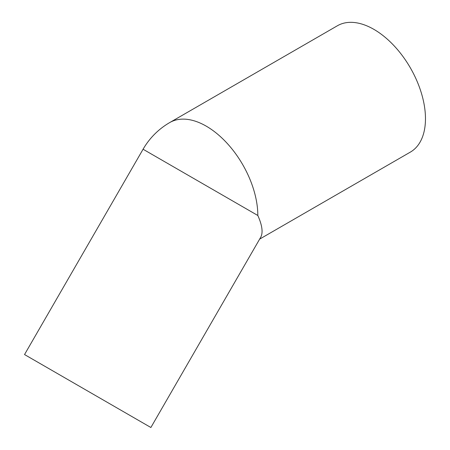 <?xml version="1.0" encoding="UTF-8"?>
<svg xmlns="http://www.w3.org/2000/svg" width="450" height="450" viewBox="0 0 450 450"><rect width="100%" height="100%" fill="white"/><g stroke="black" fill="none" stroke-linecap="round" stroke-linejoin="round"><path stroke-width="0.67" d="M150.879 427.5L260.696 237.291C263.205 232.684 262.249 225.416 257.827 215.488L143.072 149.237L24.531 354.555L150.879 427.5L24.531 354.555M259.644 239.113L410.361 152.1A72.945 42.114 -120 0 0 410.361 67.866A72.945 42.114 -120 0 0 337.41 25.751L169.774 122.535A72.945 72.945 0 0 0 143.072 149.237M118.71 408.926L34.009 360.022L118.71 408.926M257.827 215.488A72.945 42.114 -120 0 0 225.984 142.082A72.945 42.114 -120 0 0 169.774 122.535"/></g></svg>
